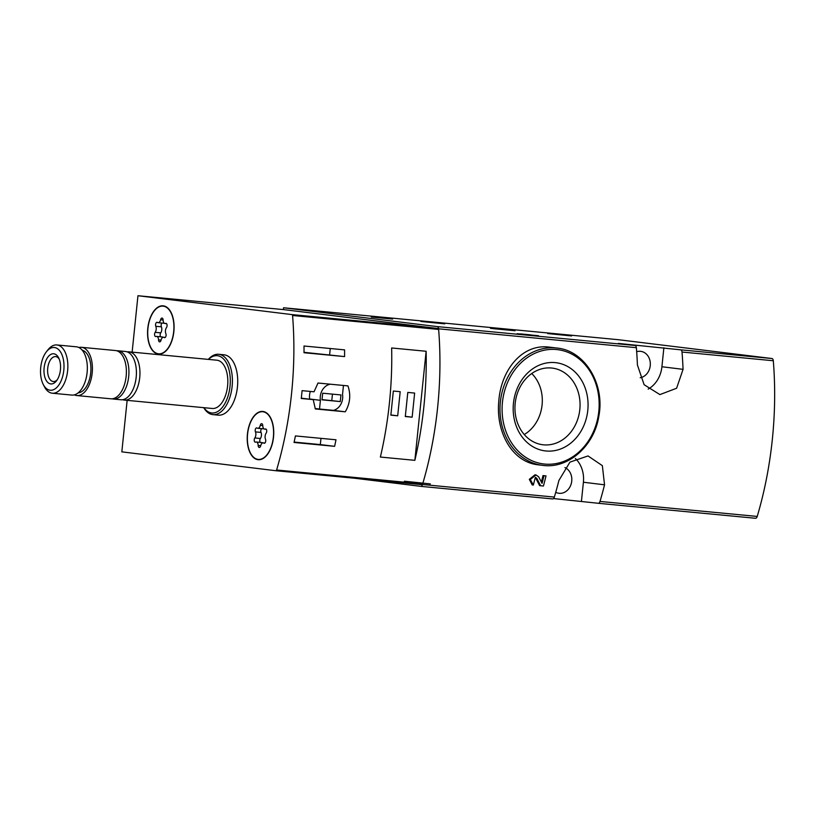 <?xml version="1.0" encoding="UTF-8"?>
<svg xmlns="http://www.w3.org/2000/svg" width="814" height="814" viewBox="0 0 814 814"><rect width="100%" height="100%" fill="white"/><g stroke="black" fill="none" stroke-linecap="round" stroke-linejoin="round"><path stroke-width="1.22" d="M493.691 328.714L515.038 330.738L493.691 328.714M618.233 343.406L635.042 345.472A3.032 1.638 95.4 0 1 636.365 347.69A239.397 129.67 95.4 0 1 637.413 364.987L644.118 384.707L659.9 394.597L676.607 388.247L683.058 369.342A239.397 129.67 -84.6 0 0 682.01 352.035A3.032 1.638 -84.6 0 0 680.687 349.827L618.233 343.406M283.364 309.595L283.547 307.763L618.274 339.692L771.967 358.526A3.032 1.638 95.4 0 1 773.3 360.744A239.397 129.67 95.4 0 1 757.213 516.432A3.032 1.638 95.4 0 1 755.484 518.274A3.032 1.638 95.4 0 1 755.463 518.274L598.29 503.286M283.547 307.763L437.25 326.597A3.032 1.638 95.4 0 1 438.583 328.815A239.397 129.67 95.4 0 1 422.497 484.503A3.032 1.638 95.4 0 1 420.767 486.345A3.032 1.638 95.4 0 1 420.746 486.345L354.507 478.225M571.57 335.948L547.7 333.567L571.57 335.948M444.78 323.85L420.919 321.479L444.78 323.85M371.316 317.043L392.663 319.068L371.316 317.043M517.144 333.699L538.492 335.724L517.144 333.699M546.011 475.895L543.986 475.702A241.209 130.657 95.4 0 1 542.063 483.353L538.644 476.801L535.988 474.949L530.331 479.477L533.312 485.052A241.209 130.657 -84.6 0 0 533.943 482.692L535.368 477.309L536.782 478.296L540.638 485.755L543.437 486.019A241.209 130.657 -84.6 0 0 546.011 475.895L542.979 475.579A239.397 129.67 95.4 0 1 541.371 482M536.782 478.296L535.765 478.174L539.621 485.632L540.638 485.755M535.988 474.938L534.981 474.816L529.314 479.354L532.203 484.92L533.129 485.032M548.687 347.049C522.039 343.895 500.895 369.973 498.768 401.516C495.767 432.651 512.484 462.444 538.583 464.865L542.623 465.354A59.086 49.664 -83 0 1 500.427 401.322A59.086 49.664 -83 0 1 555.881 347.934A59.086 49.664 -83 0 1 556.99 348.056L548.687 347.049M553.53 498.555L598.249 503.276A3.032 1.638 -84.6 0 0 598.27 503.276A3.032 1.638 -84.6 0 0 599.999 501.434A239.397 129.67 -84.6 0 0 604.537 484.818L602.35 465.649L588.013 455.942L569.942 462.128L558.903 480.464A239.397 129.67 95.4 0 1 554.354 497.079A3.032 1.638 95.4 0 1 552.625 498.931A3.032 1.638 95.4 0 1 552.604 498.921L420.787 486.355L552.625 498.931M430.331 483.903L404.405 481.216M543.986 475.702L542.979 475.579M555.189 362.617A44.424 37.332 -83 0 1 580.524 431.969A44.424 37.332 -83 0 1 516.147 425.824A44.424 37.332 -83 0 1 555.189 362.617M551.465 368.009A38.614 32.458 -83 0 1 579.66 410.867A38.614 32.458 -83 0 1 541.249 444.515A38.614 32.458 -83 0 1 515.282 402.472A38.614 32.458 -83 0 1 550.63 367.948A38.614 32.458 -83 0 1 551.465 368.009M531.725 373.524A36.528 30.708 -83 0 1 524.247 434.534M636.68 351.709A13.329 11.203 -83 0 1 640.465 351.312A13.329 11.203 -83 0 1 640.71 351.343A13.329 11.203 -83 0 1 650.325 364.316A13.329 11.203 -83 0 1 640.211 377.747M564.936 467.582A13.329 11.203 -83 0 1 571.408 483.078A13.329 11.203 -83 0 1 558.953 493.284A13.329 11.203 -83 0 1 555.738 492.297M581.44 501.221L583.404 482.234A27.269 22.924 97 0 0 575.345 458.475M648.178 389.102A27.269 22.924 97 0 0 661.914 366.748L663.878 347.761M374.644 317.358L380.423 317.908M374.654 317.236L380.433 317.786M490.547 328.357L506.216 329.762L490.557 328.235M520.472 334.015L530.606 334.859L520.482 333.893M314.041 391.788L302.086 390.649A239.397 129.67 95.4 0 1 301.272 398.484L313.227 399.623L315.323 408.943L345.278 411.803C350.101 403.551 350.997 394.902 347.954 385.887L317.999 383.028L314.041 391.788M132.133 352.126L137.953 295.726L292.043 314.601A1.211 0.661 95.4 0 1 292.572 315.496A239.397 129.67 95.4 0 1 276.607 469.993A1.211 0.661 95.4 0 1 275.915 470.736A1.211 0.661 95.4 0 1 275.905 470.736L121.825 451.851L127.147 400.356M137.953 295.726L284.015 309.656L438.095 328.541A1.211 0.661 95.4 0 1 438.634 329.426A239.397 129.67 95.4 0 1 422.659 483.923A1.211 0.661 95.4 0 1 421.978 484.666A1.211 0.661 95.4 0 1 421.967 484.666L275.926 470.736M304.009 352.727A239.397 129.67 -84.6 0 0 304.009 346.011L344.587 349.878A239.397 129.67 95.4 0 1 344.587 356.593L304.009 352.727M334.615 446.337L294.047 442.46A239.397 129.67 -84.6 0 0 295.421 435.917L335.989 439.784A239.397 129.67 95.4 0 1 334.615 446.337L320.329 444.586L320.981 438.349M391.646 347.975A239.397 129.67 95.4 0 1 380.372 457.051L414.855 460.337A239.397 129.67 -84.6 0 0 426.129 351.272L391.646 347.975M208.323 359.391A30.301 16.412 95.4 0 1 218.701 354.293L224.023 354.802A30.301 16.412 95.4 0 1 224.267 354.833A30.301 16.412 95.4 0 1 237.464 386.752A30.301 16.412 95.4 0 1 218.274 415.14L212.942 414.631A30.301 16.412 95.4 0 1 203.724 407.661M262.973 411.457A24.247 13.136 95.4 0 1 273.535 436.996A24.247 13.136 95.4 0 1 258.18 459.707A24.247 13.136 95.4 0 1 247.405 434.33A24.247 13.136 95.4 0 1 262.78 411.436A24.247 13.136 95.4 0 1 262.973 411.457M163.319 305.85A24.247 13.136 95.4 0 1 173.881 331.39A24.247 13.136 95.4 0 1 158.516 354.1A24.247 13.136 95.4 0 1 147.751 328.714A24.247 13.136 95.4 0 1 163.126 305.83A24.247 13.136 95.4 0 1 163.319 305.85M160.053 354.08A24.247 13.136 95.4 0 1 159.534 353.887M164.082 306.227A24.247 13.136 95.4 0 1 164.632 306.135M259.717 459.686A24.247 13.136 95.4 0 1 259.188 459.493M263.736 411.833A24.247 13.136 95.4 0 1 264.285 411.752M54.477 347.517A21.459 11.62 95.4 0 1 62.393 377.37A21.459 11.62 95.4 0 1 43.254 384.483A21.459 11.62 95.4 0 1 46.367 351.821A21.459 11.62 95.4 0 1 54.477 347.517M53.826 353.795A15.151 8.211 95.4 0 1 58.639 357.824A15.151 8.211 95.4 0 1 56.431 380.901A15.151 8.211 95.4 0 1 44.088 373.199A15.151 8.211 95.4 0 1 53.826 353.795M46.367 351.821L47.934 349.827A24.247 13.136 95.4 0 1 56.909 344.953A24.247 13.136 95.4 0 1 57.092 344.973A24.247 13.136 95.4 0 1 67.654 370.502A24.247 13.136 95.4 0 1 52.3 393.213A24.247 13.136 95.4 0 1 44.414 386.731L43.254 384.483M56.909 344.953L76.374 346.805A24.247 13.136 95.4 0 1 76.567 346.825A24.247 13.136 95.4 0 1 87.129 372.364A24.247 13.136 95.4 0 1 71.774 395.075L52.3 393.213M82.224 350.193A21.52 11.65 95.4 0 1 90.751 372.527A21.52 11.65 95.4 0 1 78.154 392.857M78.866 347.507A24.247 13.136 95.4 0 1 81.451 347.293A24.247 13.136 95.4 0 1 81.644 347.313A24.247 13.136 95.4 0 1 92.206 372.843A24.247 13.136 95.4 0 1 76.842 395.553A24.247 13.136 95.4 0 1 74.349 394.861M81.451 347.293L115.425 350.529A24.247 13.136 95.4 0 1 115.619 350.549A24.247 13.136 95.4 0 1 126.18 376.088A24.247 13.136 95.4 0 1 110.826 398.799L76.842 395.553M116.687 350.763A24.247 13.136 95.4 0 1 117.969 350.773A24.247 13.136 95.4 0 1 118.152 350.793A24.247 13.136 95.4 0 1 128.714 376.333A24.247 13.136 95.4 0 1 113.36 399.043A24.247 13.136 95.4 0 1 112.108 398.809M117.969 350.773L125.448 351.485A24.247 13.136 95.4 0 1 125.631 351.506A24.247 13.136 95.4 0 1 136.203 377.045A24.247 13.136 95.4 0 1 120.838 399.755L113.36 399.043M127.198 351.882A24.247 13.136 95.4 0 1 128.999 351.831A24.247 13.136 95.4 0 1 129.182 351.852A24.247 13.136 95.4 0 1 139.743 377.381A24.247 13.136 95.4 0 1 124.389 400.091A24.247 13.136 95.4 0 1 122.639 399.705M128.999 351.831L216.86 360.205A24.247 13.136 95.4 0 1 217.053 360.226A24.247 13.136 95.4 0 1 227.615 385.765A24.247 13.136 95.4 0 1 212.251 408.475L124.389 400.091M208.486 359.412A28.785 15.598 95.4 0 1 217.511 355.708A28.785 15.598 95.4 0 1 228.632 394.007A28.785 15.598 95.4 0 1 203.887 407.672M218.701 354.293A30.301 16.412 95.4 0 1 218.935 354.324A30.301 16.412 95.4 0 1 232.143 386.243A30.301 16.412 95.4 0 1 212.942 414.631M57.184 379.843A12.525 6.787 95.4 0 1 53.276 381.542A12.525 6.787 95.4 0 1 47.711 368.427A12.525 6.787 95.4 0 1 55.657 356.603A12.525 6.787 95.4 0 1 55.749 356.613A12.525 6.787 95.4 0 1 59.168 359.005M313.227 399.623L301.302 398.178M345.278 411.803L334.066 410.429A26.974 22.67 97 0 0 334.239 410.134M315.181 408.628L334.066 410.429M310.358 391.432A13.329 11.203 97 0 0 309.656 399.002L309.635 399.186M332.682 384.422L318.701 383.089A13.329 11.203 97 0 0 317.745 383.394M329.456 384.412A13.329 11.203 97 0 0 320.411 400.325L319.515 409.025L333.486 410.368A13.329 11.203 97 0 0 342.531 394.454L343.427 385.744M309.656 399.002L320.411 400.325M315.13 408.496L319.515 409.025M340.944 394.943L322.69 393.203L321.998 399.827L340.262 401.577L340.944 394.943M322.018 399.603L340.262 401.577M331.786 400.539L332.448 394.129M304.019 352.32L344.587 356.593M329.619 354.762L330.26 348.514M294.129 442.083L320.329 444.586M414.641 393.07L407.794 392.419L405.301 416.534L412.149 417.185L414.641 393.07M400.183 391.687L393.345 391.035L390.852 415.15L397.7 415.801L400.183 391.687M414.855 460.337L426.129 351.272M390.873 414.967L397.7 415.801M405.321 416.351L412.149 417.185M147.945 328.388A23.942 12.963 95.4 0 1 163.095 306.135A23.942 12.963 95.4 0 1 173.728 331.196A23.942 12.963 95.4 0 1 158.547 353.795A23.942 12.963 95.4 0 1 147.945 328.388M158.527 339.886A4.192 2.269 -84.6 0 0 156.634 336.406A4.192 2.269 -84.6 0 0 156.003 336.508A2.391 1.292 -84.6 0 1 155.647 336.558A2.391 1.292 -84.6 0 1 154.589 334.93A2.391 1.292 -84.6 0 1 155.169 332.336A4.192 2.269 95.4 0 0 155.789 326.282A2.391 1.292 -84.6 0 1 155.749 323.646A2.391 1.292 -84.6 0 1 157.082 322.273A2.391 1.292 -84.6 0 1 157.458 322.415A4.192 2.269 -84.6 0 0 158.12 322.68A4.192 2.269 -84.6 0 0 160.612 319.739A2.391 1.292 -84.6 0 1 162.037 318.06A2.391 1.292 -84.6 0 1 163.115 320.044A4.192 2.269 -84.6 0 0 165.008 323.524A4.192 2.269 -84.6 0 0 165.639 323.423A2.391 1.292 -84.6 0 1 166.005 323.362A2.391 1.292 -84.6 0 1 167.063 325A2.391 1.292 -84.6 0 1 166.483 327.584A4.192 2.269 -84.6 0 0 165.853 333.648A2.391 1.292 -84.6 0 1 165.903 336.284A2.391 1.292 -84.6 0 1 164.56 337.657A2.391 1.292 -84.6 0 1 164.184 337.505A4.192 2.269 -84.6 0 0 163.522 337.25A4.192 2.269 -84.6 0 0 161.03 340.191A2.391 1.292 -84.6 0 1 159.615 341.87A2.391 1.292 -84.6 0 1 158.527 339.886L161.05 340.12M163.014 337.311A4.192 2.269 -84.6 0 0 162.21 336.935L156.634 336.406M162.006 323.046A2.391 1.292 -84.6 0 0 161.376 326.811A4.192 2.269 -84.6 0 1 160.745 332.875A2.391 1.292 -84.6 0 0 160.673 336.793M158.12 322.68L163.695 323.209A4.192 2.269 -84.6 0 0 164.214 323.148M247.609 433.994A23.942 12.963 95.4 0 1 262.749 411.742A23.942 12.963 95.4 0 1 273.392 436.803A23.942 12.963 95.4 0 1 258.201 459.401A23.942 12.963 95.4 0 1 247.609 433.994M258.18 445.492A4.192 2.269 -84.6 0 0 256.288 442.012A4.192 2.269 -84.6 0 0 255.657 442.114A2.391 1.292 -84.6 0 1 255.301 442.175A2.391 1.292 -84.6 0 1 254.243 440.537A2.391 1.292 -84.6 0 1 254.823 437.952A4.192 2.269 95.4 0 0 255.443 431.888A2.391 1.292 -84.6 0 1 255.403 429.253A2.391 1.292 -84.6 0 1 256.736 427.879A2.391 1.292 -84.6 0 1 257.112 428.032A4.192 2.269 -84.6 0 0 257.773 428.286A4.192 2.269 -84.6 0 0 260.266 425.346A2.391 1.292 -84.6 0 1 261.691 423.667A2.391 1.292 -84.6 0 1 262.769 425.651A4.192 2.269 -84.6 0 0 264.662 429.131A4.192 2.269 -84.6 0 0 265.293 429.029A2.391 1.292 -84.6 0 1 265.659 428.978A2.391 1.292 -84.6 0 1 266.717 430.606A2.391 1.292 -84.6 0 1 266.137 433.201A4.192 2.269 -84.6 0 0 265.506 439.255A2.391 1.292 -84.6 0 1 265.557 441.89A2.391 1.292 -84.6 0 1 264.214 443.264A2.391 1.292 -84.6 0 1 263.838 443.121A4.192 2.269 -84.6 0 0 263.176 442.857A4.192 2.269 -84.6 0 0 260.694 445.797A2.391 1.292 -84.6 0 1 259.269 447.476A2.391 1.292 -84.6 0 1 258.18 445.492L260.704 445.736M262.668 442.918A4.192 2.269 -84.6 0 0 261.874 442.551L256.288 442.012M261.66 428.652A2.391 1.292 -84.6 0 0 261.029 432.417A4.192 2.269 -84.6 0 1 260.399 438.481A2.391 1.292 -84.6 0 0 260.327 442.399M257.773 428.286L263.36 428.815A4.192 2.269 -84.6 0 0 263.868 428.764M771.967 358.526L680.687 349.827M635.042 345.472L437.25 326.597M636.365 347.69L438.583 328.815M554.354 497.079L422.497 484.503M757.213 516.432L599.999 501.434M773.3 360.744L682.01 352.035M556.542 349.542A57.58 48.392 -83 0 1 589.387 439.418A57.58 48.392 -83 0 1 505.942 431.461A57.58 48.392 -83 0 1 556.542 349.542M604.537 484.818L583.404 482.234M683.058 369.342L661.914 366.748M422.659 483.923L276.607 469.993M438.634 329.426L292.572 315.496M438.095 328.541L292.043 314.601M160.745 332.875L155.169 332.336M161.376 326.811L155.789 326.282M163.115 319.973L160.612 319.739M166.341 323.484L165.639 323.423M164.957 337.586L164.184 337.505M260.399 438.481L254.823 437.952M261.029 432.417L255.443 431.888M262.769 425.58L260.266 425.346M266.005 429.1L265.293 429.029M264.621 443.192L263.838 443.121M755.484 518.274L598.27 503.276M533.221 485.042L532.203 484.92M556.99 348.056C584.767 350.539 605.25 384.147 598.809 416.341C594.2 446.194 567.979 469.169 542.623 465.354M421.978 484.666L275.915 470.736M158.547 353.795L160.612 353.988M163.095 306.135L165.161 306.329M166.555 323.667L165.008 323.524M165.222 337.413L163.522 337.25M258.201 459.401L260.266 459.605M262.749 411.742L264.815 411.935M266.209 429.273L264.662 429.131M264.876 443.019L263.176 442.857"/></g></svg>
